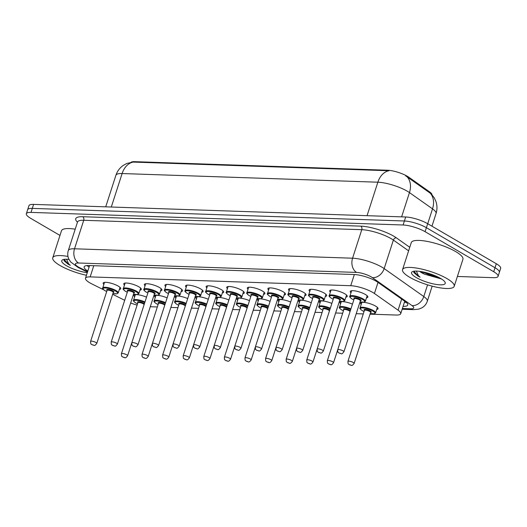 <?xml version="1.0" encoding="UTF-8"?>
<svg xmlns="http://www.w3.org/2000/svg" width="527" height="527" viewBox="0 0 527 527"><rect width="100%" height="100%" fill="white"/><g stroke="black" fill="none" stroke-linecap="round" stroke-linejoin="round"><path stroke-width="0.79" d="M361.206 304.428A9.229 2.312 17.9 0 1 360.508 303.058A9.229 2.312 17.9 0 1 366.305 302.722A9.229 2.312 17.9 0 1 375.606 306.108A9.229 2.312 17.9 0 1 378.07 308.73A9.229 2.312 17.9 0 1 376.7 309.435M103.865 284.435A9.229 2.312 17.9 0 1 103.167 283.071A9.229 2.312 17.9 0 1 108.964 282.729A9.229 2.312 17.9 0 1 118.265 286.121A9.229 2.312 17.9 0 1 120.729 288.743A9.229 2.312 17.9 0 1 119.365 289.442M124.458 285.133A9.229 2.312 17.9 0 1 123.759 283.77A9.229 2.312 17.9 0 1 129.563 283.427A9.229 2.312 17.9 0 1 138.858 286.82A9.229 2.312 17.9 0 1 141.322 289.442A9.229 2.312 17.9 0 1 139.958 290.14M145.05 285.832A9.229 2.312 17.9 0 1 144.352 284.461A9.229 2.312 17.9 0 1 150.155 284.125A9.229 2.312 17.9 0 1 159.457 287.511A9.229 2.312 17.9 0 1 161.914 290.14A9.229 2.312 17.9 0 1 160.551 290.838M165.643 286.53A9.229 2.312 17.9 0 1 164.944 285.16A9.229 2.312 17.9 0 1 170.748 284.824A9.229 2.312 17.9 0 1 180.05 288.21A9.229 2.312 17.9 0 1 182.513 290.832A9.229 2.312 17.9 0 1 181.143 291.536M186.235 287.228A9.229 2.312 17.9 0 1 185.537 285.858A9.229 2.312 17.9 0 1 191.341 285.522A9.229 2.312 17.9 0 1 200.642 288.908A9.229 2.312 17.9 0 1 203.106 291.53A9.229 2.312 17.9 0 1 201.736 292.235M206.834 287.926A9.229 2.312 17.9 0 1 206.129 286.556A9.229 2.312 17.9 0 1 211.933 286.22A9.229 2.312 17.9 0 1 221.235 289.606A9.229 2.312 17.9 0 1 223.698 292.228A9.229 2.312 17.9 0 1 222.328 292.933M227.427 288.618A9.229 2.312 17.9 0 1 226.729 287.255A9.229 2.312 17.9 0 1 232.526 286.912A9.229 2.312 17.9 0 1 241.827 290.305A9.229 2.312 17.9 0 1 244.291 292.926A9.229 2.312 17.9 0 1 242.921 293.625M248.019 289.316A9.229 2.312 17.9 0 1 247.321 287.953A9.229 2.312 17.9 0 1 253.118 287.61A9.229 2.312 17.9 0 1 262.42 291.003A9.229 2.312 17.9 0 1 264.883 293.625A9.229 2.312 17.9 0 1 263.52 294.323M268.612 290.015A9.229 2.312 17.9 0 1 267.914 288.644A9.229 2.312 17.9 0 1 273.711 288.309A9.229 2.312 17.9 0 1 283.012 291.695A9.229 2.312 17.9 0 1 285.476 294.323A9.229 2.312 17.9 0 1 284.112 295.021M289.204 290.713A9.229 2.312 17.9 0 1 288.506 289.343A9.229 2.312 17.9 0 1 294.31 289.007A9.229 2.312 17.9 0 1 303.605 292.393A9.229 2.312 17.9 0 1 306.068 295.015A9.229 2.312 17.9 0 1 304.705 295.719M309.797 291.411A9.229 2.312 17.9 0 1 309.099 290.041A9.229 2.312 17.9 0 1 314.902 289.705A9.229 2.312 17.9 0 1 324.204 293.091A9.229 2.312 17.9 0 1 326.661 295.713A9.229 2.312 17.9 0 1 325.297 296.418M330.389 292.11A9.229 2.312 17.9 0 1 329.691 290.739A9.229 2.312 17.9 0 1 335.495 290.403A9.229 2.312 17.9 0 1 344.796 293.789A9.229 2.312 17.9 0 1 347.26 296.411A9.229 2.312 17.9 0 1 345.89 297.116M350.982 292.808A9.229 2.312 17.9 0 1 350.284 291.438A9.229 2.312 17.9 0 1 356.087 291.095A9.229 2.312 17.9 0 1 365.389 294.488A9.229 2.312 17.9 0 1 367.853 297.109A9.229 2.312 17.9 0 1 366.482 297.808M370.04 314.158L396.054 315.041A16.284 4.078 -162.1 0 0 400.711 313.723A16.284 4.078 -162.1 0 0 398.083 310.186L374.427 293.506A16.284 4.078 -162.1 0 0 372.714 292.413A16.284 4.078 -162.1 0 0 350.732 285.713L90.163 276.892A16.284 4.078 -162.1 0 0 85.499 278.21A16.284 4.078 -162.1 0 0 91.902 283.941L103.786 289.87M431.962 194.713A14.657 3.669 -162.1 0 0 429.545 191.841L408.853 177.243A14.657 3.669 -162.1 0 0 407.312 176.262A14.657 3.669 -162.1 0 0 387.523 170.228L134.754 161.67A14.657 3.669 -162.1 0 0 131.124 162.211M150.287 306.721L157.336 306.958M170.88 307.419L177.928 307.656M191.472 308.111L198.521 308.354M212.065 308.809L219.113 309.046M232.657 309.507L239.706 309.744M253.25 310.205L260.305 310.443M273.849 310.904L280.898 311.141M294.441 311.602L301.49 311.839M315.034 312.294L322.083 312.537M335.627 312.992L342.675 313.229M356.219 313.69L363.268 313.927M130.67 302.999A16.284 4.078 -162.1 0 0 137.125 305.08M112.659 294.297L124.695 300.304M340.613 303.73A9.229 2.312 17.9 0 1 339.908 302.36A9.229 2.312 17.9 0 1 352.458 304.138M320.014 303.032A9.229 2.312 17.9 0 1 319.316 301.661A9.229 2.312 17.9 0 1 331.865 303.447M299.422 302.333A9.229 2.312 17.9 0 1 298.723 300.963A9.229 2.312 17.9 0 1 311.273 302.748M278.829 301.635A9.229 2.312 17.9 0 1 278.131 300.271A9.229 2.312 17.9 0 1 290.68 302.05M258.237 300.943A9.229 2.312 17.9 0 1 257.538 299.573A9.229 2.312 17.9 0 1 270.087 301.352M237.644 300.245A9.229 2.312 17.9 0 1 236.946 298.875A9.229 2.312 17.9 0 1 249.488 300.653M217.052 299.547A9.229 2.312 17.9 0 1 216.353 298.177A9.229 2.312 17.9 0 1 228.896 299.955M196.459 298.849A9.229 2.312 17.9 0 1 195.761 297.478A9.229 2.312 17.9 0 1 208.303 299.264M175.866 298.15A9.229 2.312 17.9 0 1 175.162 296.78A9.229 2.312 17.9 0 1 187.711 298.565M155.267 297.452A9.229 2.312 17.9 0 1 154.569 296.088A9.229 2.312 17.9 0 1 167.118 297.867M134.675 296.76A9.229 2.312 17.9 0 1 133.977 295.39A9.229 2.312 17.9 0 1 146.526 297.169M431.303 194.015L434.268 197.856L435.908 201.4C437.272 205.438 437.311 209.496 436.033 213.573A21.712 5.435 -162.1 0 0 432.522 208.857L409.459 192.592A21.712 5.435 -162.1 0 0 407.18 191.136A21.712 5.435 -162.1 0 0 377.859 182.204A18.998 13.84 -88.1 0 1 388.985 170.748L133.245 162.085L126.875 163.436L123.331 165.353C119.761 167.843 117.284 171.156 115.9 175.3L105.716 206.834M427.72 223.718L432.522 208.857A18.998 14.334 -54.8 0 0 430.256 193.198L405.625 175.814M59.979 235.424L30.698 218.343A16.284 4.078 17.9 0 1 26.35 213.712L27.641 209.713A16.284 4.078 17.9 0 1 32.305 208.396L404.4 220.991A16.284 4.078 17.9 0 1 426.383 227.69L495.011 267.736A16.284 4.078 17.9 0 1 499.359 272.36A16.284 4.078 17.9 0 0 495.011 267.736L426.383 227.69A16.284 4.078 17.9 0 0 404.4 220.991L32.305 208.396A16.284 4.078 17.9 0 0 27.641 209.713L28.932 205.708A16.284 4.078 17.9 0 1 33.596 204.39L405.691 216.992A16.284 4.078 17.9 0 1 427.68 223.692L496.302 263.731A16.284 4.078 17.9 0 1 500.65 268.362L498.068 276.365A16.284 4.078 17.9 0 1 493.404 277.683L457.39 276.464M403.096 306.358A16.284 4.078 -162.1 0 0 407.746 305.041A16.284 4.078 -162.1 0 0 405.111 301.503L377.912 282.32A16.284 4.078 -162.1 0 0 376.199 281.227A16.284 4.078 -162.1 0 0 354.216 274.527L88.806 265.542A16.284 4.078 -162.1 0 0 84.142 266.86A16.284 4.078 -162.1 0 0 87.805 271.069M26.35 213.712A16.284 4.078 17.9 0 1 31.014 212.394L403.109 224.996A16.284 4.078 17.9 0 1 425.091 231.696L493.72 271.734A16.284 4.078 17.9 0 1 498.068 276.365M89.096 267.07A16.284 4.078 17.9 0 1 87.008 265.575M406.172 302.32A16.284 4.078 17.9 0 1 404.387 302.353M409.795 277.34A27.147 6.798 17.9 0 1 402.549 269.626A27.147 6.798 17.9 0 1 419.611 268.632A27.147 6.798 17.9 0 1 446.962 278.599A27.147 6.798 17.9 0 1 454.208 286.313A27.147 6.798 17.9 0 1 437.147 287.301A27.147 6.798 17.9 0 1 409.795 277.34M402.549 269.626L411.271 242.618A27.147 6.798 17.9 0 1 428.332 241.623A27.147 6.798 17.9 0 1 455.69 251.59A27.147 6.798 17.9 0 1 462.93 259.304L454.208 286.313M420.599 271.504L424.558 274.185L441.435 278.961M424.558 274.185A12.273 3.07 17.9 0 1 421.593 272.683A12.273 3.07 17.9 0 1 419.65 271.365M440.5 278.375A17.701 4.433 17.9 0 1 445.005 282.129A17.701 4.433 17.9 0 1 436.125 284.422A17.701 4.433 17.9 0 1 416.258 277.558A17.701 4.433 17.9 0 1 412.457 271.622A17.701 4.433 17.9 0 1 440.5 278.375M413.972 271.207L413.814 272.564L417.924 276.036L420.072 277.182L418.372 275.621L416.356 271.089M425.039 272.413L434.393 276.128L438.168 277.13M413.939 271.26L417.983 275.858L420.072 277.182M422.12 271.774L434.136 276.919L440.585 278.427M86.448 275.272A27.147 6.798 17.9 0 1 60.006 265.496A27.147 6.798 17.9 0 1 52.759 257.782A27.147 6.798 17.9 0 1 67.983 256.438M52.759 257.782L61.481 230.773A27.147 6.798 17.9 0 1 75.203 229.179M87.271 272.722A17.701 4.433 17.9 0 1 66.468 265.713A17.701 4.433 17.9 0 1 62.667 259.778A17.701 4.433 17.9 0 1 69.004 259.416M64.182 259.363L64.024 260.72L68.135 264.192L70.282 265.338L68.582 263.783L66.567 259.244M64.149 259.422L68.194 264.014L70.282 265.338M378.017 282.393L374.427 293.506M408.853 177.243L408.616 177.968M134.754 161.67L134.596 162.164M429.545 191.841L429.314 192.566M387.523 170.228L387.365 170.722M404.532 301.899L405.704 301.938A16.284 11.864 -88.1 0 1 404.571 301.78M354.342 274.534L350.732 285.713M401.666 299.072L398.083 310.186M93.773 265.707L90.163 276.892M407.14 176.868A18.998 14.334 -54.8 0 1 409.459 192.592L401.627 216.854M133.245 162.085A18.998 13.84 91.9 0 0 122.119 173.541A21.712 5.435 -162.1 0 0 115.9 175.3M367.049 215.681L377.859 182.204L122.119 173.541L111.302 207.025M33.596 204.39L31.014 212.394M405.691 216.992L403.109 224.996M427.68 223.692L425.091 231.696M496.302 263.731L493.72 271.734M402.397 308.519L410.625 308.796A10.856 2.721 -162.1 0 0 411.976 305.561L372.358 277.617A10.856 2.721 -162.1 0 0 371.219 276.886A10.856 2.721 -162.1 0 0 356.562 272.419L78.516 263.006A10.856 2.721 -162.1 0 0 78.306 266.972A10.856 2.721 -162.1 0 0 79.669 267.709L87.614 271.668M79.669 267.709A10.856 5.448 -63.5 0 1 78.055 267.42L70.638 261.932L68.853 259.093C67.594 256.313 67.41 253.467 68.306 250.549A21.712 5.435 17.9 0 1 74.518 248.79L352.57 258.204A21.712 5.435 17.9 0 1 381.884 267.136A21.712 5.435 17.9 0 1 384.17 268.592L393.379 240.081A21.712 5.435 -162.1 0 0 391.093 238.626A21.712 5.435 -162.1 0 0 361.779 229.693L83.727 220.279A21.712 5.435 -162.1 0 0 77.515 222.038L77.653 221.729M77.456 222.203A24.433 6.12 17.9 0 1 82.732 216.729L360.778 226.142A2.714 1.976 -88.1 0 1 361.779 229.693L352.57 258.204A10.856 7.912 91.9 0 0 356.562 272.419M360.778 226.142A24.433 6.12 17.9 0 1 393.761 236.188A24.433 6.12 17.9 0 1 396.33 237.829L409.756 247.301M372.358 277.617A10.856 8.195 -54.8 0 0 384.17 268.592L423.787 296.536L427.562 284.837M411.976 305.561A10.856 8.195 -54.8 0 0 423.787 296.536A21.712 5.435 17.9 0 1 427.298 301.253L432.173 286.148M408.616 250.832L393.379 240.081A2.714 2.049 125.2 0 1 396.33 237.829M78.516 263.006A10.856 7.912 91.9 0 1 74.518 248.79L83.727 220.279A2.714 1.976 -88.1 0 0 82.732 216.729M410.625 308.796A10.856 7.912 91.9 0 0 413.491 309.645L418.728 309.125L421.844 307.867C424.492 306.352 426.31 304.145 427.298 301.253M351.654 290.733L349.869 296.273A8.142 2.042 17.9 0 1 354.987 295.976A8.142 2.042 17.9 0 1 363.189 298.961A8.142 2.042 17.9 0 1 365.363 301.279L364.091 302.175L360.02 301.931M360.027 301.912A7.602 1.904 -162.1 0 0 362.655 299.448A7.602 1.904 -162.1 0 0 352.398 296.326A7.602 1.904 -162.1 0 0 352.247 299.099A7.602 1.904 -162.1 0 0 353.828 299.909M354.203 298.737A3.801 0.949 17.9 0 1 355.356 297.827A3.801 0.949 17.9 0 1 360.053 299.362A3.801 0.949 17.9 0 1 360.402 300.739M333.538 362.714C330.989 366.094 330.943 364.348 328.696 364.045C327.741 362.695 327.524 364.658 327.339 360.712A3.254 0.817 17.9 0 1 329.388 360.593A3.254 0.817 17.9 0 1 332.669 361.792A3.254 0.817 17.9 0 1 333.538 362.714L337.708 349.803A3.254 0.817 17.9 0 1 339.763 349.671A3.254 0.817 17.9 0 1 343.044 350.863A3.254 0.817 17.9 0 1 343.914 351.792L360.389 300.779A3.254 0.817 -162.1 0 0 359.519 299.85A3.254 0.817 -162.1 0 0 356.239 298.651A3.254 0.817 -162.1 0 0 354.19 298.776L354.249 298.684M339.632 353.281L340.376 353.301L339.632 353.281M364.038 311.549L362.359 310.686C360.132 309.079 359.374 308.15 360.086 307.893A8.142 2.042 17.9 0 1 365.204 307.597A8.142 2.042 17.9 0 1 373.412 310.587A8.142 2.042 17.9 0 1 375.58 312.9L377.372 307.36M370.244 313.532A7.602 1.904 -162.1 0 0 372.879 311.075A7.602 1.904 -162.1 0 0 362.616 307.946A7.602 1.904 -162.1 0 0 362.471 310.719A7.602 1.904 -162.1 0 0 364.045 311.529M364.421 310.357A3.801 0.949 17.9 0 1 365.58 309.454A3.801 0.949 17.9 0 1 370.277 310.983A3.801 0.949 17.9 0 1 370.619 312.366M370.619 312.294L370.613 312.399A3.254 0.817 -162.1 0 0 369.743 311.47A3.254 0.817 -162.1 0 0 366.456 310.278A3.254 0.817 -162.1 0 0 364.407 310.396L364.467 310.304M354.131 363.413C351.581 366.792 351.535 365.046 349.296 364.743C348.334 363.393 348.116 365.356 347.932 361.41A3.254 0.817 17.9 0 1 349.981 361.291A3.254 0.817 17.9 0 1 353.261 362.49A3.254 0.817 17.9 0 1 354.131 363.413L370.613 312.399M350.593 364.928L349.856 364.901L350.593 364.928M331.061 290.041L329.27 295.575A8.142 2.042 17.9 0 1 334.388 295.278A8.142 2.042 17.9 0 1 342.596 298.269A8.142 2.042 17.9 0 1 344.77 300.581L343.499 301.477L339.428 301.233M339.434 301.213A7.602 1.904 -162.1 0 0 342.063 298.756A7.602 1.904 -162.1 0 0 331.806 295.627A7.602 1.904 -162.1 0 0 331.654 298.401A7.602 1.904 -162.1 0 0 333.229 299.211M333.611 298.038A3.801 0.949 17.9 0 1 334.764 297.136A3.801 0.949 17.9 0 1 339.46 298.664A3.801 0.949 17.9 0 1 339.803 300.047M312.946 362.016C310.396 365.402 310.35 363.65 308.104 363.347C307.149 361.996 306.931 363.959 306.747 360.013A3.254 0.817 17.9 0 1 308.796 359.895A3.254 0.817 17.9 0 1 312.076 361.094A3.254 0.817 17.9 0 1 312.946 362.016L317.116 349.105A3.254 0.817 17.9 0 1 319.171 348.973A3.254 0.817 17.9 0 1 322.452 350.172A3.254 0.817 17.9 0 1 323.321 351.094L339.796 300.08A3.254 0.817 -162.1 0 0 338.927 299.152A3.254 0.817 -162.1 0 0 335.646 297.959A3.254 0.817 -162.1 0 0 333.598 298.078L333.657 297.986M319.039 352.583L319.784 352.609L319.039 352.583M310.469 289.343L308.677 294.876A8.142 2.042 17.9 0 1 313.796 294.58A8.142 2.042 17.9 0 1 322.004 297.571A8.142 2.042 17.9 0 1 324.177 299.883L322.906 300.785L318.828 300.535A7.602 1.904 -162.1 0 0 321.47 298.058A7.602 1.904 -162.1 0 0 311.207 294.929A7.602 1.904 -162.1 0 0 311.062 297.702A7.602 1.904 -162.1 0 0 312.636 298.513M313.012 297.347A3.801 0.949 17.9 0 1 314.171 296.438A3.801 0.949 17.9 0 1 318.868 297.966A3.801 0.949 17.9 0 1 319.21 299.349M313.005 297.38L296.53 348.393A3.254 0.817 17.9 0 1 298.572 348.275A3.254 0.817 17.9 0 1 301.859 349.473A3.254 0.817 17.9 0 1 302.729 350.396L319.204 299.382A3.254 0.817 -162.1 0 0 318.334 298.453A3.254 0.817 -162.1 0 0 315.054 297.261A3.254 0.817 -162.1 0 0 313.005 297.38L313.058 297.287M298.447 351.884L299.191 351.911L298.447 351.884M289.876 288.644L288.085 294.178A8.142 2.042 17.9 0 1 293.203 293.882A8.142 2.042 17.9 0 1 301.411 296.872A8.142 2.042 17.9 0 1 303.585 299.184L302.314 300.087L298.236 299.837A7.602 1.904 -162.1 0 0 300.877 297.36A7.602 1.904 -162.1 0 0 290.614 294.231A7.602 1.904 -162.1 0 0 290.469 297.004A7.602 1.904 -162.1 0 0 292.044 297.814M292.419 296.648A3.801 0.949 17.9 0 1 293.579 295.739A3.801 0.949 17.9 0 1 298.275 297.268A3.801 0.949 17.9 0 1 298.618 298.651M292.413 296.681L275.937 347.695A3.254 0.817 17.9 0 1 277.979 347.576A3.254 0.817 17.9 0 1 281.266 348.775A3.254 0.817 17.9 0 1 282.136 349.697L298.611 298.684A3.254 0.817 -162.1 0 0 297.742 297.755A3.254 0.817 -162.1 0 0 294.461 296.563A3.254 0.817 -162.1 0 0 292.413 296.681L292.465 296.596M277.854 351.186L278.599 351.213L277.854 351.186M269.277 287.946L267.492 293.48A8.142 2.042 17.9 0 1 272.611 293.183A8.142 2.042 17.9 0 1 280.819 296.174A8.142 2.042 17.9 0 1 282.992 298.486L281.721 299.389L277.643 299.145M277.65 299.125A7.602 1.904 -162.1 0 0 280.285 296.661A7.602 1.904 -162.1 0 0 270.022 293.532A7.602 1.904 -162.1 0 0 269.877 296.312A7.602 1.904 -162.1 0 0 271.451 297.123L269.765 296.279C267.538 294.672 266.781 293.737 267.492 293.48M271.827 295.95A3.801 0.949 17.9 0 1 272.986 295.041A3.801 0.949 17.9 0 1 277.683 296.576A3.801 0.949 17.9 0 1 278.025 297.953M251.168 359.928C248.619 363.307 248.573 361.562 246.326 361.258C245.365 359.908 245.154 361.871 244.969 357.925A3.254 0.817 17.9 0 1 247.011 357.807A3.254 0.817 17.9 0 1 250.299 358.999A3.254 0.817 17.9 0 1 251.168 359.928L255.338 347.01A3.254 0.817 17.9 0 1 257.387 346.878A3.254 0.817 17.9 0 1 260.674 348.077A3.254 0.817 17.9 0 1 261.537 349.006L278.019 297.986A3.254 0.817 -162.1 0 0 277.149 297.063A3.254 0.817 -162.1 0 0 273.869 295.864A3.254 0.817 -162.1 0 0 271.82 295.983L271.873 295.897M257.262 350.488L258.006 350.514L257.262 350.488M343.446 310.851L341.759 309.995C339.54 308.381 338.782 307.452 339.493 307.195A8.142 2.042 17.9 0 1 350.916 308.921M350.705 309.566A7.602 1.904 -162.1 0 0 341.351 307.254A7.602 1.904 -162.1 0 0 341.871 310.021A7.602 1.904 -162.1 0 0 343.452 310.831M343.828 309.665A3.801 0.949 17.9 0 1 344.987 308.756A3.801 0.949 17.9 0 1 349.678 310.284A3.801 0.949 17.9 0 1 350.33 310.732M350.02 311.694A3.254 0.817 -162.1 0 0 349.144 310.772A3.254 0.817 -162.1 0 0 345.864 309.58A3.254 0.817 -162.1 0 0 343.815 309.698L343.874 309.606M330.001 364.229L329.263 364.203L330.001 364.229M322.853 310.159L321.167 309.296C318.947 307.689 318.189 306.754 318.894 306.497A8.142 2.042 17.9 0 1 330.324 308.223M330.113 308.868A7.602 1.904 -162.1 0 0 320.759 306.556A7.602 1.904 -162.1 0 0 321.279 309.323A7.602 1.904 -162.1 0 0 322.86 310.139M323.235 308.967A3.801 0.949 17.9 0 1 324.388 308.058A3.801 0.949 17.9 0 1 329.085 309.593A3.801 0.949 17.9 0 1 329.737 310.034M329.421 311.002A3.254 0.817 -162.1 0 0 328.552 310.08A3.254 0.817 -162.1 0 0 325.271 308.881A3.254 0.817 -162.1 0 0 323.222 309L323.282 308.914M309.408 363.531L308.664 363.505L309.408 363.531M309.52 308.17A7.602 1.904 -162.1 0 0 300.166 305.858A7.602 1.904 -162.1 0 0 300.686 308.631A7.602 1.904 -162.1 0 0 302.261 309.441L300.574 308.598C298.354 306.991 297.597 306.055 298.302 305.798A8.142 2.042 17.9 0 1 309.724 307.524M302.636 308.269A3.801 0.949 17.9 0 1 303.796 307.36A3.801 0.949 17.9 0 1 308.493 308.894A3.801 0.949 17.9 0 1 309.145 309.342M308.829 310.304A3.254 0.817 -162.1 0 0 307.959 309.382A3.254 0.817 -162.1 0 0 304.678 308.183A3.254 0.817 -162.1 0 0 302.63 308.302L302.689 308.216M292.353 361.324C289.804 364.704 289.758 362.951 287.511 362.655C286.556 361.305 286.339 363.261 286.154 359.322A3.254 0.817 17.9 0 1 288.203 359.203A3.254 0.817 17.9 0 1 291.484 360.396A3.254 0.817 17.9 0 1 292.353 361.324L296.523 348.406M288.816 362.833L288.071 362.807L288.816 362.833M248.685 287.248L246.899 292.788A8.142 2.042 17.9 0 1 252.018 292.485A8.142 2.042 17.9 0 1 260.226 295.476A8.142 2.042 17.9 0 1 262.4 297.788L261.128 298.69L257.051 298.447M257.057 298.427A7.602 1.904 -162.1 0 0 259.692 295.963A7.602 1.904 -162.1 0 0 249.429 292.841A7.602 1.904 -162.1 0 0 249.284 295.614A7.602 1.904 -162.1 0 0 250.859 296.424L249.172 295.581C246.946 293.974 246.188 293.038 246.899 292.788M251.234 295.252A3.801 0.949 17.9 0 1 252.393 294.343A3.801 0.949 17.9 0 1 257.09 295.878A3.801 0.949 17.9 0 1 257.433 297.254M230.569 359.23C228.026 362.609 227.98 360.863 225.734 360.56C224.772 359.21 224.561 361.173 224.37 357.227A3.254 0.817 17.9 0 1 226.419 357.108A3.254 0.817 17.9 0 1 229.7 358.307A3.254 0.817 17.9 0 1 230.569 359.23L234.746 346.318A3.254 0.817 17.9 0 1 236.794 346.186A3.254 0.817 17.9 0 1 240.075 347.379A3.254 0.817 17.9 0 1 240.944 348.307L257.426 297.287A3.254 0.817 -162.1 0 0 256.557 296.365A3.254 0.817 -162.1 0 0 253.27 295.166A3.254 0.817 -162.1 0 0 251.227 295.285L251.28 295.199M236.669 349.79L237.413 349.816L236.669 349.79M228.092 286.55L226.307 292.09A8.142 2.042 17.9 0 1 231.425 291.787A8.142 2.042 17.9 0 1 239.633 294.777A8.142 2.042 17.9 0 1 241.801 297.096L240.536 297.992L236.458 297.748M236.465 297.729A7.602 1.904 -162.1 0 0 239.1 295.265A7.602 1.904 -162.1 0 0 228.837 292.142A7.602 1.904 -162.1 0 0 228.692 294.916A7.602 1.904 -162.1 0 0 230.266 295.726M230.642 294.553A3.801 0.949 17.9 0 1 231.801 293.644A3.801 0.949 17.9 0 1 236.498 295.179A3.801 0.949 17.9 0 1 236.84 296.556M209.977 358.531C207.427 361.911 207.388 360.165 205.141 359.862C204.18 358.512 203.969 360.475 203.778 356.529A3.254 0.817 17.9 0 1 205.826 356.41A3.254 0.817 17.9 0 1 209.107 357.609A3.254 0.817 17.9 0 1 209.977 358.531L214.153 345.62A3.254 0.817 17.9 0 1 216.202 345.488A3.254 0.817 17.9 0 1 219.482 346.68A3.254 0.817 17.9 0 1 220.352 347.609L236.834 296.589A3.254 0.817 -162.1 0 0 235.964 295.667A3.254 0.817 -162.1 0 0 232.677 294.468A3.254 0.817 -162.1 0 0 230.635 294.593L230.688 294.501M216.077 349.098L216.814 349.118L216.077 349.098M207.5 285.851L205.714 291.391A8.142 2.042 17.9 0 1 210.833 291.095A8.142 2.042 17.9 0 1 219.034 294.079A8.142 2.042 17.9 0 1 221.208 296.398L219.937 297.294L215.866 297.05M215.872 297.03A7.602 1.904 -162.1 0 0 218.501 294.567A7.602 1.904 -162.1 0 0 208.244 291.444A7.602 1.904 -162.1 0 0 208.093 294.218A7.602 1.904 -162.1 0 0 209.674 295.028M210.049 293.855A3.801 0.949 17.9 0 1 211.208 292.953A3.801 0.949 17.9 0 1 215.899 294.481A3.801 0.949 17.9 0 1 216.248 295.864M210.036 293.895L193.561 344.908A3.254 0.817 17.9 0 1 195.609 344.79A3.254 0.817 17.9 0 1 198.89 345.982A3.254 0.817 17.9 0 1 199.759 346.911L216.235 295.897A3.254 0.817 -162.1 0 0 215.365 294.968A3.254 0.817 -162.1 0 0 212.085 293.776A3.254 0.817 -162.1 0 0 210.036 293.895L210.095 293.802M195.484 348.4L196.222 348.426L195.484 348.4M281.662 308.763L279.982 307.9C277.762 306.292 277.004 305.357 277.709 305.107A8.142 2.042 17.9 0 1 289.132 306.833M288.928 307.472A7.602 1.904 -162.1 0 0 279.573 305.159A7.602 1.904 -162.1 0 0 280.094 307.933A7.602 1.904 -162.1 0 0 281.668 308.743M282.044 307.57A3.801 0.949 17.9 0 1 283.203 306.661A3.801 0.949 17.9 0 1 287.9 308.196A3.801 0.949 17.9 0 1 288.546 308.644M288.236 309.606A3.254 0.817 -162.1 0 0 287.367 308.684A3.254 0.817 -162.1 0 0 284.086 307.485A3.254 0.817 -162.1 0 0 282.037 307.603L282.09 307.518M271.761 360.626C269.211 364.005 269.165 362.253 266.919 361.957C265.964 360.606 265.746 362.569 265.562 358.623A3.254 0.817 17.9 0 1 267.604 358.505A3.254 0.817 17.9 0 1 270.891 359.697A3.254 0.817 17.9 0 1 271.761 360.626L275.931 347.708M268.223 362.135L267.479 362.108L268.223 362.135M261.069 308.064L259.389 307.201C257.169 305.594 256.412 304.665 257.117 304.408A8.142 2.042 17.9 0 1 268.539 306.134M268.335 306.773A7.602 1.904 -162.1 0 0 258.981 304.461A7.602 1.904 -162.1 0 0 259.501 307.234A7.602 1.904 -162.1 0 0 261.076 308.045M261.451 306.872A3.801 0.949 17.9 0 1 262.611 305.97A3.801 0.949 17.9 0 1 267.308 307.498A3.801 0.949 17.9 0 1 267.953 307.946M267.644 308.908A3.254 0.817 -162.1 0 0 266.774 307.985A3.254 0.817 -162.1 0 0 263.493 306.793A3.254 0.817 -162.1 0 0 261.445 306.912L261.497 306.819M247.631 361.436L246.886 361.417L247.631 361.436M240.477 307.366L238.797 306.503C236.57 304.896 235.813 303.967 236.524 303.71A8.142 2.042 17.9 0 1 247.947 305.436M247.743 306.075A7.602 1.904 -162.1 0 0 238.388 303.769A7.602 1.904 -162.1 0 0 238.909 306.536A7.602 1.904 -162.1 0 0 240.483 307.346M240.859 306.174A3.801 0.949 17.9 0 1 242.018 305.271A3.801 0.949 17.9 0 1 246.715 306.8A3.801 0.949 17.9 0 1 247.361 307.248M247.058 308.183L247.058 308.183A3.254 0.817 -162.1 0 0 246.181 307.287A3.254 0.817 -162.1 0 0 242.901 306.095A3.254 0.817 -162.1 0 0 240.852 306.213L240.905 306.121M227.038 360.745L226.294 360.718L227.038 360.745M186.907 285.16L185.115 290.693A8.142 2.042 17.9 0 1 190.24 290.397A8.142 2.042 17.9 0 1 198.442 293.387A8.142 2.042 17.9 0 1 200.616 295.7L199.344 296.596L195.273 296.352A7.602 1.904 -162.1 0 0 197.908 293.875A7.602 1.904 -162.1 0 0 187.652 290.746A7.602 1.904 -162.1 0 0 187.5 293.519A7.602 1.904 -162.1 0 0 189.081 294.329M189.457 293.157A3.801 0.949 17.9 0 1 190.609 292.254A3.801 0.949 17.9 0 1 195.306 293.783A3.801 0.949 17.9 0 1 195.655 295.166M189.443 293.196L172.968 344.21A3.254 0.817 17.9 0 1 175.017 344.091A3.254 0.817 17.9 0 1 178.297 345.29A3.254 0.817 17.9 0 1 179.167 346.213L195.642 295.199A3.254 0.817 -162.1 0 0 194.773 294.27A3.254 0.817 -162.1 0 0 191.492 293.078A3.254 0.817 -162.1 0 0 189.443 293.196L189.503 293.104M174.885 347.701L175.629 347.728L174.885 347.701M177.849 292.689A8.142 2.042 17.9 0 1 180.023 295.001L178.752 295.904L174.681 295.654A7.602 1.904 -162.1 0 0 177.316 293.177A7.602 1.904 -162.1 0 0 167.059 290.048A7.602 1.904 -162.1 0 0 166.907 292.821A7.602 1.904 -162.1 0 0 168.482 293.631L166.795 292.795C164.576 291.187 163.818 290.252 164.523 289.995A8.142 2.042 17.9 0 1 169.641 289.698A8.142 2.042 17.9 0 1 177.849 292.689M168.864 292.465A3.801 0.949 17.9 0 1 170.017 291.556A3.801 0.949 17.9 0 1 174.714 293.084A3.801 0.949 17.9 0 1 175.056 294.468M168.851 292.498L152.375 343.512A3.254 0.817 17.9 0 1 154.424 343.393A3.254 0.817 17.9 0 1 157.705 344.592A3.254 0.817 17.9 0 1 158.574 345.514L175.05 294.501A3.254 0.817 -162.1 0 0 174.18 293.572A3.254 0.817 -162.1 0 0 170.9 292.38A3.254 0.817 -162.1 0 0 168.851 292.498L168.91 292.413M154.292 347.003L155.037 347.029L154.292 347.003M157.257 291.991A8.142 2.042 17.9 0 1 159.431 294.303L158.159 295.206L154.082 294.962A7.602 1.904 -162.1 0 0 156.723 292.478A7.602 1.904 -162.1 0 0 146.46 289.349A7.602 1.904 -162.1 0 0 146.315 292.123A7.602 1.904 -162.1 0 0 147.889 292.94L146.203 292.096C143.983 290.489 143.225 289.554 143.93 289.297A8.142 2.042 17.9 0 1 149.049 289A8.142 2.042 17.9 0 1 157.257 291.991M148.265 291.767A3.801 0.949 17.9 0 1 149.424 290.858A3.801 0.949 17.9 0 1 154.121 292.393A3.801 0.949 17.9 0 1 154.464 293.77M127.606 355.745C125.057 359.124 125.011 357.378 122.765 357.075C121.809 355.725 121.592 357.688 121.408 353.742A3.254 0.817 17.9 0 1 123.456 353.624A3.254 0.817 17.9 0 1 126.737 354.816A3.254 0.817 17.9 0 1 127.606 355.745L131.776 342.827A3.254 0.817 17.9 0 1 133.825 342.695A3.254 0.817 17.9 0 1 137.112 343.894A3.254 0.817 17.9 0 1 137.982 344.816L154.457 293.802A3.254 0.817 -162.1 0 0 153.588 292.88A3.254 0.817 -162.1 0 0 150.307 291.681A3.254 0.817 -162.1 0 0 148.258 291.8L148.311 291.714M133.7 346.305L134.444 346.331L133.7 346.305M125.13 283.065L123.338 288.605A8.142 2.042 17.9 0 1 128.456 288.302A8.142 2.042 17.9 0 1 136.664 291.293A8.142 2.042 17.9 0 1 138.838 293.605L137.567 294.507L133.489 294.264M133.496 294.244A7.602 1.904 -162.1 0 0 136.131 291.78A7.602 1.904 -162.1 0 0 125.867 288.651A7.602 1.904 -162.1 0 0 125.722 291.431A7.602 1.904 -162.1 0 0 127.297 292.241L125.61 291.398C123.39 289.791 122.633 288.855 123.338 288.605M127.672 291.069A3.801 0.949 17.9 0 1 128.832 290.16A3.801 0.949 17.9 0 1 133.529 291.695A3.801 0.949 17.9 0 1 133.871 293.071M127.666 291.102L111.19 342.122A3.254 0.817 17.9 0 1 113.233 342.003A3.254 0.817 17.9 0 1 116.52 343.196A3.254 0.817 17.9 0 1 117.389 344.124L133.865 293.104A3.254 0.817 -162.1 0 0 132.995 292.182A3.254 0.817 -162.1 0 0 129.714 290.983A3.254 0.817 -162.1 0 0 127.666 291.102L127.718 291.016M113.107 345.607L113.852 345.633L113.107 345.607M104.53 282.367L102.745 287.907A8.142 2.042 17.9 0 1 107.864 287.604A8.142 2.042 17.9 0 1 116.072 290.594A8.142 2.042 17.9 0 1 118.246 292.913L116.974 293.809L112.897 293.565M112.903 293.546A7.602 1.904 -162.1 0 0 115.538 291.082A7.602 1.904 -162.1 0 0 105.275 287.959A7.602 1.904 -162.1 0 0 105.13 290.733A7.602 1.904 -162.1 0 0 106.704 291.543M107.08 290.37A3.801 0.949 17.9 0 1 108.239 289.461A3.801 0.949 17.9 0 1 112.936 290.996A3.801 0.949 17.9 0 1 113.279 292.373M107.073 290.403L90.591 341.424A3.254 0.817 17.9 0 1 92.64 341.305A3.254 0.817 17.9 0 1 95.921 342.497A3.254 0.817 17.9 0 1 96.79 343.426L113.272 292.406A3.254 0.817 -162.1 0 0 112.403 291.484A3.254 0.817 -162.1 0 0 109.122 290.285A3.254 0.817 -162.1 0 0 107.073 290.403L107.126 290.318M92.515 344.915L93.259 344.935L92.515 344.915M219.884 306.668L218.204 305.805C215.978 304.198 215.22 303.269 215.932 303.012A8.142 2.042 17.9 0 1 227.354 304.738M227.144 305.383A7.602 1.904 -162.1 0 0 217.796 303.071A7.602 1.904 -162.1 0 0 218.316 305.838A7.602 1.904 -162.1 0 0 219.891 306.648M220.266 305.482A3.801 0.949 17.9 0 1 221.426 304.573A3.801 0.949 17.9 0 1 226.123 306.101A3.801 0.949 17.9 0 1 226.768 306.549M226.458 307.511A3.254 0.817 -162.1 0 0 225.589 306.589A3.254 0.817 -162.1 0 0 222.302 305.397A3.254 0.817 -162.1 0 0 220.26 305.515L220.312 305.423M206.446 360.046L205.701 360.02L206.446 360.046M199.292 305.976L197.612 305.113C195.385 303.506 194.628 302.57 195.339 302.314A8.142 2.042 17.9 0 1 206.762 304.039M206.551 304.685A7.602 1.904 -162.1 0 0 197.197 302.373A7.602 1.904 -162.1 0 0 197.724 305.14A7.602 1.904 -162.1 0 0 199.298 305.956M199.674 304.784A3.801 0.949 17.9 0 1 200.833 303.875A3.801 0.949 17.9 0 1 205.53 305.41A3.801 0.949 17.9 0 1 206.176 305.851M205.866 306.813A3.254 0.817 -162.1 0 0 204.996 305.897A3.254 0.817 -162.1 0 0 201.709 304.698A3.254 0.817 -162.1 0 0 199.661 304.817L199.72 304.731M189.384 357.833C186.835 361.219 186.789 359.467 184.549 359.164C183.587 357.813 183.37 359.776 183.185 355.83A3.254 0.817 17.9 0 1 185.234 355.712A3.254 0.817 17.9 0 1 188.514 356.911A3.254 0.817 17.9 0 1 189.384 357.833L193.554 344.921M185.847 359.348L185.109 359.322L185.847 359.348M178.699 305.278L177.013 304.415C174.793 302.808 174.035 301.872 174.747 301.615A8.142 2.042 17.9 0 1 186.169 303.341M185.959 303.987A7.602 1.904 -162.1 0 0 176.604 301.675A7.602 1.904 -162.1 0 0 177.125 304.448A7.602 1.904 -162.1 0 0 178.706 305.258M179.081 304.086A3.801 0.949 17.9 0 1 180.241 303.177A3.801 0.949 17.9 0 1 184.931 304.711A3.801 0.949 17.9 0 1 185.583 305.153M185.273 306.121A3.254 0.817 -162.1 0 0 184.397 305.199A3.254 0.817 -162.1 0 0 181.117 304A3.254 0.817 -162.1 0 0 179.068 304.119L179.127 304.033M168.792 357.141C166.242 360.521 166.196 358.768 163.95 358.472C162.995 357.122 162.777 359.078 162.593 355.139A3.254 0.817 17.9 0 1 164.641 355.02A3.254 0.817 17.9 0 1 167.922 356.212A3.254 0.817 17.9 0 1 168.792 357.141L172.961 344.223M165.254 358.65L164.51 358.623L165.254 358.65M165.366 303.288A7.602 1.904 -162.1 0 0 156.012 300.976A7.602 1.904 -162.1 0 0 156.532 303.75A7.602 1.904 -162.1 0 0 158.113 304.56L156.42 303.717C154.2 302.109 153.443 301.174 154.147 300.924A8.142 2.042 17.9 0 1 165.577 302.65M158.489 303.387A3.801 0.949 17.9 0 1 159.641 302.478A3.801 0.949 17.9 0 1 164.338 304.013A3.801 0.949 17.9 0 1 164.991 304.461M164.674 305.423A3.254 0.817 -162.1 0 0 163.805 304.501A3.254 0.817 -162.1 0 0 160.524 303.302A3.254 0.817 -162.1 0 0 158.475 303.42L158.535 303.335M148.199 356.443C145.65 359.822 145.604 358.07 143.357 357.774C142.402 356.423 142.185 358.386 142 354.44A3.254 0.817 17.9 0 1 144.049 354.322A3.254 0.817 17.9 0 1 147.329 355.514A3.254 0.817 17.9 0 1 148.199 356.443L152.369 343.525M144.661 357.952L143.917 357.925L144.661 357.952M137.507 303.881L135.828 303.018C133.608 301.411 132.85 300.482 133.555 300.225A8.142 2.042 17.9 0 1 144.978 301.951M144.773 302.59A7.602 1.904 -162.1 0 0 135.419 300.278A7.602 1.904 -162.1 0 0 135.94 303.051A7.602 1.904 -162.1 0 0 137.514 303.862M137.89 302.689A3.801 0.949 17.9 0 1 139.049 301.78A3.801 0.949 17.9 0 1 143.746 303.315A3.801 0.949 17.9 0 1 144.398 303.763M144.082 304.725A3.254 0.817 -162.1 0 0 143.212 303.802A3.254 0.817 -162.1 0 0 139.932 302.603A3.254 0.817 -162.1 0 0 137.883 302.729L137.942 302.636M124.069 357.253L123.325 357.234L124.069 357.253M404.743 301.246L400.711 313.723M89.583 265.568L85.499 278.21M436.033 213.573L431.962 226.188M68.306 250.549L77.515 222.038M402.154 309.257L413.491 309.645M78.055 267.42L87.469 272.116M353.821 299.929L352.135 299.066C349.915 297.459 349.157 296.53 349.869 296.273M343.914 351.792C341.127 355.145 342.056 353.479 339.072 353.123C338.117 351.772 337.899 353.736 337.715 349.79L354.19 298.776M365.363 301.279L367.154 295.739M347.932 361.41L364.407 310.396M360.086 307.893L361.871 302.36M370.237 313.552L374.308 313.802L375.58 312.9M333.222 299.231L331.542 298.368C329.322 296.76 328.565 295.831 329.27 295.575M323.321 351.094C320.535 354.454 321.463 352.78 318.479 352.425C317.524 351.074 317.307 353.037 317.122 349.091L333.598 298.078M344.77 300.581L346.562 295.041M312.63 298.532L310.95 297.669C308.73 296.062 307.972 295.133 308.677 294.876M302.729 350.396C299.935 353.755 300.871 352.082 297.887 351.726C296.932 350.376 296.714 352.339 296.53 348.393M324.177 299.883L325.963 294.349M292.037 297.841L290.357 296.978C288.137 295.37 287.38 294.435 288.085 294.178M282.136 349.697C279.343 353.057 280.272 351.384 277.294 351.028C276.332 349.678 276.122 351.641 275.937 347.695M303.585 299.184L305.37 293.651M261.537 349.006C258.75 352.359 259.679 350.692 256.702 350.336C255.74 348.979 255.529 350.942 255.338 347.003L271.82 295.983M282.992 298.486L284.778 292.953M327.339 360.712L343.815 309.698M339.493 307.195L341.279 301.661M306.747 360.013L323.222 309M318.894 306.497L320.686 300.963M286.154 359.322L302.63 308.302M298.302 305.798L300.094 300.265M240.944 348.307C238.158 351.661 239.087 349.994 236.109 349.638C235.147 348.288 234.937 350.244 234.746 346.305L251.227 295.285M262.4 297.788L264.185 292.254M230.259 295.746L228.58 294.883C226.353 293.275 225.596 292.347 226.307 292.09M220.352 347.609C217.565 350.962 218.494 349.296 215.517 348.94C214.555 347.589 214.337 349.553 214.153 345.607L230.635 294.593M241.801 297.096L243.593 291.556M209.667 295.048L207.981 294.185C205.761 292.577 205.003 291.648 205.714 291.391M199.759 346.911C196.973 350.271 197.902 348.597 194.918 348.242C193.962 346.891 193.745 348.854 193.561 344.908M221.208 296.398L223 290.858M265.562 358.623L282.037 307.603M277.709 305.107L279.501 299.567M244.969 357.925L261.445 306.912M257.117 304.408L258.909 298.868M224.37 357.227L240.852 306.213M236.524 303.71L238.309 298.177M189.074 294.349L187.388 293.486C185.168 291.879 184.41 290.95 185.115 290.693M179.167 346.213C176.38 349.572 177.309 347.899 174.325 347.543C173.37 346.193 173.152 348.156 172.968 344.21M200.616 295.7L202.408 290.166M158.574 345.514C155.788 348.874 156.717 347.201 153.732 346.845C152.777 345.495 152.56 347.458 152.375 343.512M180.023 295.001L181.808 289.468M164.523 289.995L166.315 284.461M137.982 344.816C135.189 348.176 136.124 346.509 133.14 346.147C132.185 344.796 131.967 346.759 131.783 342.82L148.258 291.8M159.431 294.303L161.216 288.77M143.93 289.297L145.722 283.763M117.389 344.124C114.596 347.477 115.525 345.811 112.547 345.455C111.586 344.105 111.375 346.061 111.19 342.122M138.838 293.605L140.623 288.071M106.698 291.563L105.018 290.7C102.791 289.092 102.034 288.164 102.745 287.907M96.79 343.426C94.004 346.779 94.932 345.113 91.955 344.757C90.993 343.406 90.782 345.369 90.591 341.424M118.246 292.913L120.031 287.373M203.778 356.529L220.26 305.515M215.932 303.012L217.717 297.478M183.185 355.83L199.661 304.817M195.339 302.314L197.124 296.78M162.593 355.139L179.068 304.119M174.747 301.615L176.532 296.082M142 354.44L158.475 303.42M154.147 300.924L155.939 295.383M121.408 353.742L137.883 302.729M133.555 300.225L135.347 294.685"/></g></svg>
